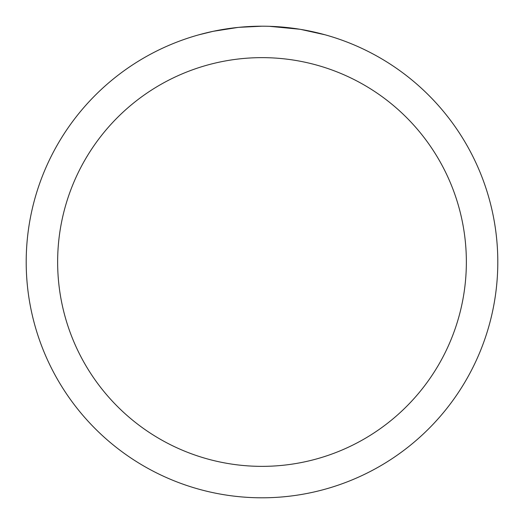 <?xml version="1.0" encoding="UTF-8"?>
<svg xmlns="http://www.w3.org/2000/svg" width="524" height="524" viewBox="0 0 524 524"><rect width="100%" height="100%" fill="white"/><g stroke="black" fill="none" stroke-linecap="round" stroke-linejoin="round"><path stroke-width="0.79" d="M266.251 26.239L269.179 26.311M288.128 27.654L289.025 27.752M262 26.2A235.8 235.8 0 0 1 497.8 262A235.8 235.8 0 0 1 262 497.8A235.8 235.8 0 0 1 26.2 262A235.8 235.8 0 0 1 262 26.2L239.062 27.32M300.704 29.396L325.044 34.787M299.702 29.233L269.382 26.318M262 57.64A204.36 204.36 0 0 1 466.36 262A204.36 204.36 0 0 1 262 466.36A204.36 204.36 0 0 1 57.64 262A204.36 204.36 0 0 1 262 57.64M238.066 27.418L213.183 31.309L198.956 34.787M246.444 26.711L249.81 26.514M230.285 28.342L234.182 27.851"/></g></svg>
